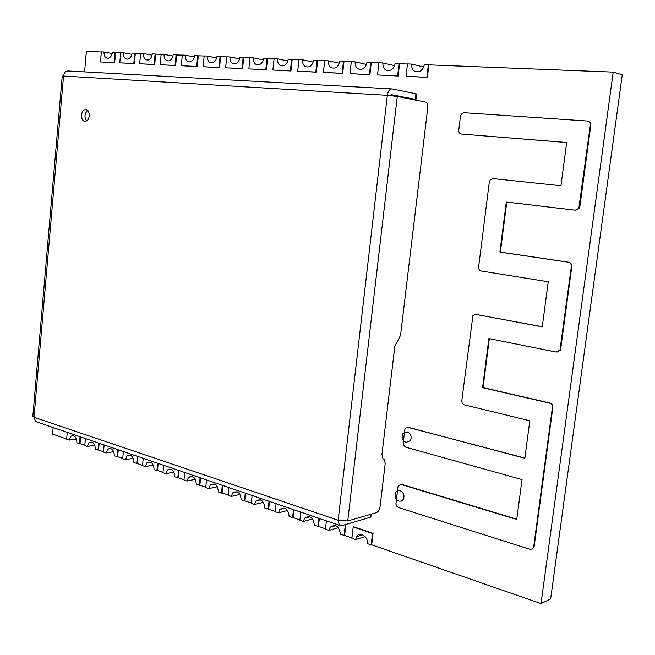 <?xml version="1.0" encoding="UTF-8"?>
<svg xmlns="http://www.w3.org/2000/svg" width="655" height="655" viewBox="0 0 655 655"><rect width="100%" height="100%" fill="white"/><g stroke="black" fill="none" stroke-linecap="round" stroke-linejoin="round"><path stroke-width="0.98" d="M398.379 507.51L396.693 506.225L395.915 504.055L397.912 486.943L398.371 485.576L401.171 484.487L516.738 519.481L522.027 479.591L405.699 447.177L403.595 445.285L403.218 443.026L404.815 429.836L405.363 428.321L408.114 427.248L524.851 458.271L529.813 420.772L464.452 404.872C462.594 404.2 461.709 402.792 461.791 400.631L472.91 315.669L475.866 314.392L542.258 326.837L548.227 281.789L481.343 271.014C479.452 270.49 478.543 269.131 478.625 266.937L489.334 181.877L490.431 179.576L493.01 178.586L560.95 185.733L566.673 142.503L461.423 134.054C459.573 133.685 458.68 132.408 458.762 130.222L460.49 116.099L462.135 113.282L464.043 112.717L587.265 121.011C589.418 121.388 590.442 122.763 590.343 125.121L578.832 208.347L575.311 210.181L506.299 202.035L499.904 252.085L568.335 262.221C570.431 262.761 571.438 264.194 571.348 266.519L559.959 350.106L556.283 352.071L488.867 338.561L482.588 387.686L549.447 403.087C551.502 403.791 552.484 405.281 552.394 407.557L533.686 546.769L532.343 548.996L529.846 549.283L398.379 507.51M400.099 484.405L401.679 484.356L516.779 519.186M407.246 427.175L524.876 458.033M475.399 314.343L542.274 326.714M566.665 142.544L461.423 134.054M587.953 121.126C589.958 121.617 590.9 122.976 590.785 125.211L579.814 206.824L579.274 208.38L575.581 210.206M506.774 202.092L500.379 252.093L568.777 262.221C570.882 262.761 571.889 264.194 571.79 266.511L560.705 348.992L560.41 350.048L557.577 352.062M489.326 338.651L483.071 387.604L549.905 402.997C551.952 403.701 552.935 405.183 552.845 407.459L534.144 546.589L532.114 549.136M499.904 252.085L500.379 252.093M482.588 387.686L483.071 387.604M400.123 490.693C403.701 492.601 404.765 495.499 403.316 499.405L401.384 501.091L398.854 501.149C395.26 499.2 394.22 496.277 395.726 492.388L397.642 490.759L400.123 490.693M407.254 431.85C410.963 433.725 412.003 436.672 410.366 440.684L405.977 442.42C402.252 440.496 401.237 437.532 402.931 433.536L407.254 431.85M428.378 64.747L424.276 64.583C423.785 67.727 422.287 69.979 419.79 71.338C414.476 72.738 411.717 70.322 411.504 64.084L407.484 63.928L406.034 76.299L427.396 77.396L428.894 64.87L428.378 64.747L426.888 77.282L427.396 77.396M423.155 66.851L411.504 64.084M406.034 76.299L426.888 77.282M399.051 63.601L395.096 63.445C394.597 66.646 393.074 68.898 390.527 70.183C385.517 71.346 382.938 68.931 382.774 62.962L378.901 62.806L377.509 74.957L398.142 76.021L399.575 63.715L399.051 63.601L397.618 75.906L398.142 76.021M394.547 65.68L382.774 62.962M377.509 74.957L397.618 75.906M370.763 62.487L366.939 62.34C366.44 65.59 364.901 67.833 362.346 69.045C357.605 70.011 355.182 67.621 355.059 61.873L351.317 61.726L349.975 73.663L369.911 74.695L371.287 62.61L370.763 62.487L369.387 74.58L369.911 74.695M366.456 64.436L355.059 61.873M349.975 73.663L369.387 74.58M343.457 61.414L339.773 61.267C339.265 64.558 337.726 66.777 335.172 67.932C330.677 68.742 328.384 66.368 328.294 60.817L324.683 60.678L323.39 72.418L342.671 73.409L343.998 61.537L343.457 61.414L342.131 73.294L342.671 73.409M339.331 63.24L328.294 60.817M323.39 72.418L342.131 73.294M317.094 60.383L313.532 60.244C313.016 63.551 311.493 65.754 308.955 66.843C304.681 67.522 302.512 65.172 302.438 59.802L298.95 59.67L297.706 71.207L316.357 72.173L317.634 60.497L317.094 60.383L315.816 72.058L316.357 72.173M313.131 62.102L302.438 59.802M297.706 71.207L315.816 72.058M291.614 59.384L288.167 59.245C287.66 62.561 286.153 64.739 283.631 65.787C279.562 66.352 277.499 64.034 277.45 58.827L274.068 58.696L272.873 70.044L290.935 70.977L292.163 59.499L291.614 59.384L290.386 70.863L290.935 70.977M287.807 61.005L277.45 58.827M272.873 70.044L290.386 70.863M266.978 58.418L263.646 58.287C263.146 61.603 261.648 63.756 259.167 64.747C255.278 65.23 253.313 62.937 253.28 57.877L250.005 57.746L248.859 68.914L266.348 69.815L267.527 58.532L266.978 58.418L265.799 69.708L266.348 69.815M263.318 59.941L253.28 57.877M248.859 68.914L265.799 69.708M243.144 57.476L239.927 57.353C239.427 60.669 237.953 62.798 235.505 63.74C231.788 64.141 229.913 61.881 229.889 56.96L226.72 56.838L225.615 67.817L242.563 68.701L243.701 57.591L243.144 57.476L242.006 68.595L242.563 68.701M239.624 58.925L229.889 56.96M225.615 67.817L242.006 68.595M220.08 56.576L216.961 56.453C216.469 59.752 215.02 61.857 212.613 62.765C209.043 63.101 207.258 60.866 207.242 56.068L204.172 55.953L203.107 66.761L219.54 67.612L220.637 56.682L220.08 56.576L218.983 67.506L219.54 67.612M216.682 57.943L207.242 56.068M203.107 66.761L218.983 67.506M197.736 55.7L194.715 55.577C194.232 58.868 192.807 60.948 190.449 61.807C187.027 62.094 185.308 59.892 185.299 55.208L182.327 55.094L181.296 65.737L197.245 66.564L198.301 55.806L197.736 55.7L196.68 66.458L197.245 66.564M194.461 57.001L185.299 55.208M181.296 65.737L196.68 66.458M176.097 54.848L173.166 54.733C172.683 58.008 171.291 60.055 168.974 60.882C165.682 61.12 164.037 58.95 164.037 54.373L161.155 54.259L160.156 64.747L175.638 65.549L176.662 54.955L176.097 54.848L175.073 65.443L175.638 65.549M172.928 56.084L164.037 54.373M160.156 64.747L175.073 65.443M155.112 54.021L152.271 53.915C151.796 57.165 150.429 59.187 148.161 59.99C145.001 60.178 143.412 58.041 143.412 53.563L140.62 53.456L139.662 63.781L154.695 64.567L155.677 54.136L155.112 54.021L154.121 64.46L154.695 64.567M152.05 55.2L143.412 53.563M139.662 63.781L154.121 64.46M134.758 53.227L131.999 53.12C131.54 56.346 130.198 58.352 127.979 59.114C124.933 59.269 123.41 57.157 123.41 52.777L120.7 52.678L119.775 62.847L134.373 63.609L135.331 53.333L134.758 53.227L133.808 63.502L134.373 63.609M131.802 54.349L123.41 52.777M119.775 62.847L133.808 63.502M115.01 52.449L112.332 52.343C111.882 55.552 110.572 57.525 108.394 58.262C105.455 58.385 103.989 56.305 103.998 52.015L101.369 51.917L100.469 61.938L114.666 62.684L115.583 52.556L115.01 52.449L114.093 62.577L114.666 62.684M112.152 53.522L103.998 52.015M100.469 61.938L114.093 62.577M76.414 439.014L69.103 440.127L66.63 439.268L67.252 432.357M73.63 435.78L70.936 436.181C74.531 434.953 76.529 437.172 76.93 442.845L80.008 443.632L80.622 436.926M79.443 443.713L80.074 436.738M70.936 436.181L69.103 440.127M94.811 445.261L87.328 446.456L84.782 445.572L85.42 438.563M92.003 442.076L89.137 442.526C92.863 441.183 94.942 443.427 95.384 449.256L98.537 450.059L99.167 443.255M97.972 450.149L98.627 443.075M89.137 442.526L87.328 446.456M113.749 451.68L106.085 452.965L103.465 452.056L104.129 444.95M110.916 448.552L107.87 449.06C111.735 447.586 113.904 449.854 114.379 455.847L117.605 456.674L118.26 449.78M117.04 456.772L117.72 449.592M107.87 449.06L106.085 452.965M133.243 458.287L125.4 459.679L122.706 458.737L123.394 451.532M130.394 455.225L127.152 455.79C131.156 454.185 133.423 456.469 133.947 462.643L137.255 463.494L137.927 456.494M136.69 463.593L137.386 456.314M127.152 455.79L125.4 459.679M153.327 465.083L145.295 466.581L142.52 465.623L143.232 458.312M150.462 462.102L147.007 462.733C151.166 460.981 153.532 463.281 154.105 469.643L157.495 470.511L158.191 463.421M156.93 470.626L157.659 463.232M147.007 462.733L145.295 466.581M174.017 472.083L165.805 473.704L162.939 472.714L163.676 465.287M171.151 469.185L167.467 469.897C171.774 467.981 174.246 470.298 174.885 476.856L178.357 477.749L179.077 470.552M177.792 477.863L178.545 470.372M167.467 469.897L165.805 473.704M195.337 479.304L186.945 481.048L183.998 480.017L184.759 472.492M192.48 476.496L188.55 477.298C193.028 475.194 195.616 477.528 196.312 484.299L199.873 485.216L200.618 477.913M199.316 485.339L200.094 477.732M188.55 477.298L186.945 481.048M217.329 486.739L208.757 488.614L205.711 487.557L206.497 479.918M214.488 484.037L210.304 484.937C214.946 482.637 217.648 484.978 218.418 491.97L222.078 492.92L222.856 485.502M221.521 493.051L222.332 485.322M210.304 484.937L208.757 488.614M240.025 494.402L231.264 496.433L228.12 495.344L228.939 487.582M237.2 491.815L232.738 492.838C237.552 490.317 240.393 492.666 241.245 499.896L244.995 500.878L245.797 493.346M244.446 501.009L245.281 493.166M232.738 492.838L231.264 496.433M287.627 510.466L278.522 512.84L275.165 511.678L276.05 503.67M284.884 508.149L279.832 509.451C285.007 506.43 288.118 508.788 289.174 516.541L293.137 517.581L294.005 509.803M292.589 517.728L293.497 509.631M279.832 509.451L278.522 512.84M263.441 502.311L254.508 504.506L251.266 503.376L252.109 495.499M260.649 499.847L255.9 501.001C260.895 498.242 263.867 500.6 264.817 508.083L268.673 509.091L269.508 501.435M268.124 509.23L268.992 501.263M255.9 501.001L254.508 504.506M312.607 518.899L303.347 521.462L299.875 520.25L300.784 512.12M309.938 516.738L304.559 518.203C309.921 514.887 313.188 517.254 314.359 525.285L318.428 526.358L319.329 518.457M317.896 526.514L318.829 518.285M304.559 518.203L303.347 521.462M338.43 527.602L329.015 530.37L325.429 529.125L326.378 520.864M335.843 525.613L330.128 527.275C335.679 523.64 339.11 525.99 340.412 534.324L344.604 535.438L345.881 524.426M344.072 535.602L345.357 524.581M330.128 527.275L329.015 530.37M365.13 536.601L355.583 539.597L351.866 538.304L353.201 526.939L353.733 526.784L373.063 533.342L371.688 544.837L541.022 603.591L550.642 598.899L622.25 74.842L613.195 72.115L428.894 64.87M362.649 534.791L356.582 536.674C359.742 531.049 368.503 536.682 367.381 543.691L371.688 544.837M371.172 545.009L372.539 533.506L373.063 533.342M372.539 533.506L353.201 526.939M356.582 536.674L355.583 539.597M85.887 109.598L84.765 109.745C80.426 110.932 80.508 121.15 84.847 121.257L86.042 121.093C90.357 119.857 90.218 109.655 85.887 109.598M87.68 110.458C84.503 113.569 84.135 117.032 86.583 120.839M347.748 520.962L376.461 512.644C378.32 511.801 379.523 509.795 380.072 506.618L385.222 463.568L384.231 459.376L382.938 458.721L381.939 454.496L394.85 346.094L400.549 335.344L427.715 108.091C427.952 105.16 427.363 103.187 425.955 102.164L397.274 96.465L347.748 520.962L338.16 520.25L339.331 525.294L341.427 525.736L370.222 517.294L370.574 514.347M370.419 515.665L370.918 516.967L370.222 517.294M413.477 99.634L415.966 99.503L415.286 99.339L415.95 93.755L392.148 88.916C389.7 88.867 388.096 91.004 387.342 95.335L397.274 96.465M415.95 93.755L416.605 94.115M37.343 422.139L35.583 421.542L34.019 417.284L32.84 416.171L62.209 76.119L63.535 76.045C64.1 72.599 65.721 70.912 68.39 70.994L391.51 88.883M391.363 94.664L415.286 99.339M391.485 94.672L390.593 95.597M80.008 443.632L84.806 445.294M98.537 450.059L103.49 451.778M117.605 456.674L122.731 458.451M137.255 463.494L142.553 465.328M157.495 470.511L162.972 472.411M178.357 477.749L184.022 479.722M199.873 485.216L205.744 487.255M222.078 492.92L228.153 495.033M244.995 500.878L251.299 503.065M268.673 509.091L275.206 511.358M293.137 517.581L299.908 519.931M318.428 526.358L325.461 528.798M344.604 535.438L351.907 537.968M53.153 427.543L52.572 434.109L66.654 438.997M101.361 51.999L86.378 51.409L84.569 71.894M120.692 52.76L115.583 52.556M140.612 53.538L135.331 53.333M161.146 54.349L155.677 54.136M182.319 55.184L176.662 54.955M204.163 56.035L198.301 55.806M324.667 60.776L317.634 60.497M351.301 61.824L343.998 61.537M378.885 62.905L371.287 62.61M298.934 59.761L292.163 59.499M274.06 58.786L267.527 58.532M249.997 57.837L243.701 57.591M226.712 56.928L220.637 56.682M407.476 64.026L399.575 63.715M541.022 603.591L613.195 72.115M401.171 484.487L401.679 484.356M408.114 427.248L408.614 427.15M475.866 314.392L476.349 314.359M590.343 125.121L590.785 125.211M579.372 206.792L579.814 206.824M568.335 262.221L568.777 262.221M571.348 266.519L571.79 266.511M560.254 349.049L560.705 348.992M549.447 403.087L549.905 402.997M552.394 407.557L552.845 407.459M533.686 546.769L534.144 546.589M338.16 520.25L387.342 95.335L63.535 76.045L34.019 417.284L338.16 520.25M579.274 208.38L578.832 208.347M560.41 350.048L559.959 350.106M533.981 547.285L533.514 547.474M87.18 110.065L84.765 109.745M339.331 525.294L35.583 421.542M371.254 514.15L370.918 516.967M415.966 99.503L416.629 93.919"/></g></svg>
